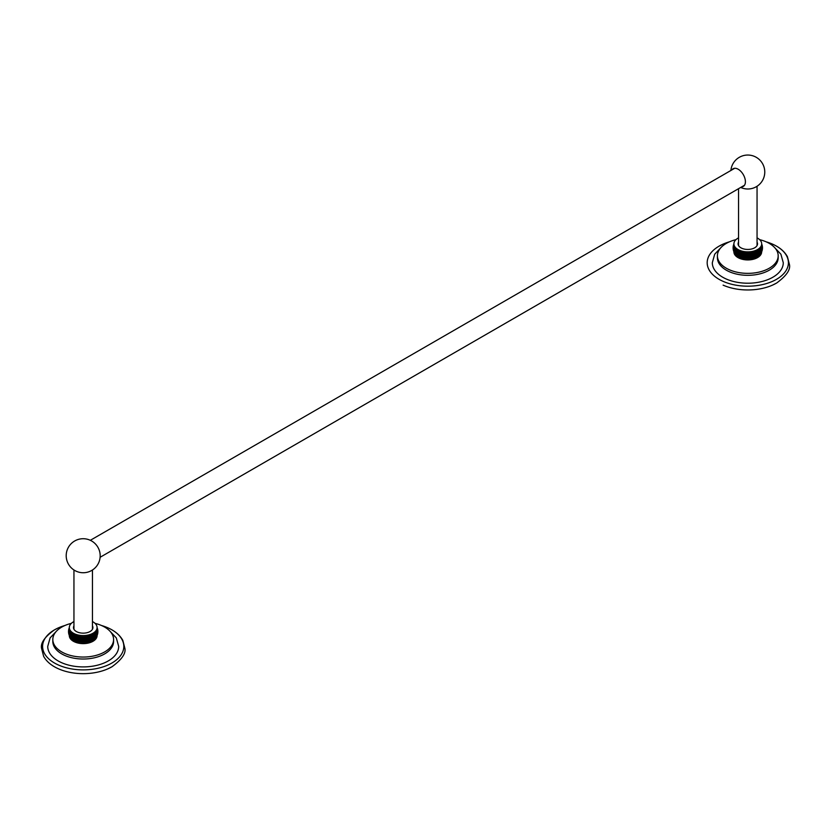 <?xml version="1.0" encoding="UTF-8"?>
<svg xmlns="http://www.w3.org/2000/svg" width="831" height="831" viewBox="0 0 831 831"><rect width="100%" height="100%" fill="white"/><g stroke="black" fill="none" stroke-linecap="round" stroke-linejoin="round"><path stroke-width="1.25" d="M717.413 255.803A30.383 17.544 180 0 0 726.304 268.216A30.383 17.544 0 0 0 759.43 272.017A30.383 17.544 0 0 0 778.18 255.803L778.18 257.776A30.383 17.544 0 0 1 759.43 273.981A30.383 17.544 0 0 1 726.304 270.179A30.383 17.544 180 0 1 717.413 257.776L717.413 255.803A30.383 17.544 180 0 1 735.954 239.65M774.087 247.015L780.891 254.203L783.28 262.731A35.484 20.484 0 0 1 761.373 281.657A35.484 20.484 0 0 1 722.71 277.222A35.484 20.484 180 0 1 712.312 262.731L714.691 254.213L721.505 247.015M778.18 255.803A30.383 17.544 0 0 0 769.288 243.4A30.383 17.544 180 0 0 759.638 239.65M761.466 252.229L761.643 251.886A13.888 8.019 0 0 1 753.115 259.314A13.888 8.019 0 0 1 737.97 257.579A13.888 8.019 180 0 1 733.908 251.907L734.126 252.229M761.3 252.499L761.3 246.994A13.888 8.019 0 0 1 761.009 247.596L761.009 253.102L761.009 247.596A13.888 8.019 0 0 1 760.635 248.189L760.635 253.694L760.635 248.189A13.888 8.019 0 0 1 760.178 248.76L760.178 254.265L760.178 248.76A13.888 8.019 0 0 1 759.638 249.31L759.638 254.816L759.638 249.31A13.888 8.019 0 0 1 759.035 249.84L759.035 255.335L759.035 249.84A13.888 8.019 0 0 1 758.36 250.328L758.36 255.834L758.36 250.328A13.888 8.019 0 0 1 757.623 250.796L757.623 256.291L757.623 250.796A13.888 8.019 0 0 1 756.823 251.222L756.823 256.717L756.823 251.222A13.888 8.019 0 0 1 755.961 251.606L755.961 257.111L755.961 251.606A13.888 8.019 0 0 1 755.057 251.959L755.057 257.465L755.057 251.959A13.888 8.019 0 0 1 754.101 252.271L754.101 257.766L754.101 252.271A13.888 8.019 0 0 1 753.115 252.531L753.115 258.036L753.115 252.531A13.888 8.019 0 0 1 752.086 252.749L752.086 258.254L752.086 252.749A13.888 8.019 0 0 1 751.037 252.915L751.037 258.42L751.037 252.915A13.888 8.019 0 0 1 749.967 253.04L749.967 258.545L749.967 253.04A13.888 8.019 0 0 1 748.887 253.112L748.887 258.618L748.887 253.112A13.888 8.019 0 0 1 747.796 253.143L747.796 258.638L747.796 253.143A13.888 8.019 0 0 1 746.705 253.112L746.705 258.618L746.705 253.112A13.888 8.019 0 0 1 745.625 253.04L745.625 258.545L745.625 253.04A13.888 8.019 0 0 1 744.555 252.915L744.555 258.42L744.555 252.915A13.888 8.019 0 0 1 743.506 252.749L743.506 258.254L743.506 252.749A13.888 8.019 0 0 1 742.478 252.531L742.478 258.036L742.478 252.531A13.888 8.019 0 0 1 741.491 252.271L741.491 257.766L741.491 252.271A13.888 8.019 0 0 1 740.535 251.959L740.535 257.465L740.535 251.959A13.888 8.019 0 0 1 739.632 251.606L739.632 257.111L739.632 251.606A13.888 8.019 0 0 1 738.78 251.222L738.78 256.717L738.78 251.222A13.888 8.019 0 0 1 737.97 250.796A13.888 8.019 180 0 1 737.232 250.328A13.888 8.019 180 0 1 736.557 249.84L736.557 255.335A13.888 8.019 180 0 0 737.232 255.834L737.232 250.328L737.232 255.834A13.888 8.019 180 0 0 737.97 256.291L737.97 250.796L737.97 256.291A13.888 8.019 0 0 0 738.78 256.717A13.888 8.019 0 0 0 739.632 257.111A13.888 8.019 0 0 0 740.535 257.465A13.888 8.019 0 0 0 741.491 257.766A13.888 8.019 0 0 0 742.478 258.036A13.888 8.019 0 0 0 743.506 258.254A13.888 8.019 0 0 0 744.555 258.42A13.888 8.019 0 0 0 745.625 258.545A13.888 8.019 0 0 0 746.705 258.618A13.888 8.019 0 0 0 747.796 258.638A13.888 8.019 0 0 0 748.887 258.618A13.888 8.019 0 0 0 749.967 258.545A13.888 8.019 0 0 0 751.037 258.42A13.888 8.019 0 0 0 752.086 258.254A13.888 8.019 0 0 0 753.115 258.036A13.888 8.019 0 0 0 754.101 257.766A13.888 8.019 0 0 0 755.057 257.465A13.888 8.019 0 0 0 755.961 257.111A13.888 8.019 0 0 0 756.823 256.717A13.888 8.019 0 0 0 757.623 256.291A13.888 8.019 0 0 0 758.36 255.834A13.888 8.019 0 0 0 759.035 255.335A13.888 8.019 0 0 0 759.638 254.816A13.888 8.019 0 0 0 760.178 254.265A13.888 8.019 0 0 0 760.635 253.694A13.888 8.019 0 0 0 760.77 253.486A13.888 8.019 0 0 0 761.009 253.102L760.77 253.486M733.887 251.731L734.292 246.994A13.888 8.019 180 0 0 734.583 247.596A13.888 8.019 180 0 0 734.968 248.189L734.968 253.694L734.968 248.189A13.888 8.019 180 0 0 735.414 248.76L735.414 254.265A13.888 8.019 180 0 0 735.954 254.816A13.888 8.019 180 0 0 736.557 255.335L736.557 249.84A13.888 8.019 180 0 1 735.954 249.31L735.954 254.816L735.954 249.31A13.888 8.019 180 0 1 735.414 248.76L735.414 254.265A13.888 8.019 180 0 1 734.968 253.694A13.888 8.019 180 0 1 734.822 253.497A13.888 8.019 180 0 1 734.583 253.102L734.583 247.596L734.822 253.486M734.292 252.499L734.292 246.994A13.888 8.019 180 0 1 734.074 246.371L733.648 251.087M733.202 249.217L733.95 245.747A13.888 8.019 180 0 1 733.908 245.124L733.129 248.542M733.908 244.169L733.306 245.893M733.202 246.527L733.129 247.202M733.887 244.013L733.648 244.657M733.461 245.228L733.908 244.127M733.108 247.877L733.908 243.836A13.888 8.019 180 0 1 738.541 237.863M733.461 250.515L734.074 246.371A13.888 8.019 180 0 1 733.95 245.747L733.306 249.851M734.417 252.832L733.908 251.783M761.705 251.731L761.3 246.994A13.888 8.019 0 0 0 761.518 246.371A13.888 8.019 0 0 0 761.643 245.747A13.888 8.019 0 0 0 761.684 245.124L762.484 247.877M733.908 243.836A13.888 8.019 180 0 0 737.97 249.508A13.888 8.019 0 0 0 753.115 251.253A13.888 8.019 0 0 0 761.684 243.836A13.888 8.019 0 0 0 757.623 238.175A13.888 8.019 180 0 0 757.051 237.863M757.051 242.133A9.723 5.609 180 0 1 757.519 243.836A9.723 5.609 180 0 1 751.515 249.02A9.723 5.609 180 0 1 740.92 247.804A9.723 5.609 180 0 1 738.073 243.836A9.723 5.609 180 0 1 738.541 242.133M757.051 244.054A9.723 5.609 180 0 1 757.373 244.802M738.541 244.054A9.723 5.609 0 0 0 738.219 244.802M761.684 244.127L762.131 245.228M761.944 244.657L761.705 244.013M762.463 247.202L762.391 246.527M761.944 251.087L761.518 246.371L762.131 250.515M762.287 249.851L761.643 245.747L762.391 249.217M761.684 251.783L761.175 252.832M762.463 248.542L761.684 243.836M762.287 245.893L761.684 244.169M753.115 252.531L753.115 258.036M752.086 252.749L752.086 258.254M751.037 252.915L751.037 258.42M749.967 253.04L749.967 258.545M748.887 253.112L748.887 258.618M747.796 253.143L747.796 258.638M746.705 253.112L746.705 258.618M745.625 253.04L745.625 258.545M744.555 252.915L744.555 258.42M743.506 252.749L743.506 258.254M742.478 252.531L742.478 258.036M723.105 285.137A40.615 23.455 0 0 0 772.487 285.137A40.615 23.455 0 0 0 776.518 283.091A40.615 23.455 0 0 1 772.487 285.137A40.615 23.455 0 0 1 723.105 285.137M776.518 279.32A40.615 23.455 0 0 0 772.487 244.117A40.615 23.455 0 0 0 766.089 241.8A40.615 23.455 0 0 1 772.487 244.117C779.52 247.223 784.495 251.409 787.414 256.675L789.45 264.559C790.665 269.701 786.386 275.861 776.611 283.049L772.487 285.137L776.611 283.049C786.386 275.861 790.665 269.701 789.45 264.559L787.414 256.675C784.495 251.409 779.52 247.223 772.487 244.117A40.615 23.455 0 0 1 776.518 279.32A40.615 23.455 0 0 1 719.075 279.32A40.615 23.455 0 0 1 719.075 246.153A40.615 23.455 0 0 0 719.075 279.32A40.615 23.455 0 0 0 776.518 279.32M729.504 241.8A40.615 23.455 0 0 0 723.105 244.117A40.615 23.455 0 0 0 719.075 246.153A40.615 23.455 0 0 1 723.105 244.117A40.615 23.455 0 0 1 729.504 241.8M731.903 169.898A10.19 5.879 60 0 1 733.108 168.745A10.19 5.879 60 0 1 740.961 171.477A10.19 5.879 60 0 1 745.407 181.729A10.19 5.879 60 0 1 743.298 186.393A10.19 5.879 60 0 1 741.699 186.861A10.19 5.879 60 0 0 743.298 186.393A10.19 5.879 60 0 0 745.407 181.729A10.19 5.879 60 0 0 740.961 171.477A10.19 5.879 60 0 0 733.108 168.745A10.19 5.879 60 0 0 731.903 169.898M99.305 550.392A10.19 5.879 -120 0 0 95.877 544.45A16.963 16.963 0 0 0 68.506 564.218A16.963 16.963 0 0 0 99.305 550.392A10.19 5.879 -120 0 0 95.877 544.45A16.963 16.963 0 0 0 68.506 564.218A16.963 16.963 0 0 0 99.305 550.392M52.82 639.506A30.383 17.544 180 0 0 61.712 651.909A30.383 17.544 0 0 0 94.838 655.711A30.383 17.544 0 0 0 113.587 639.506L113.587 641.47A30.383 17.544 0 0 1 94.838 657.685A30.383 17.544 0 0 1 61.712 653.883A30.383 17.544 180 0 1 52.82 641.47L52.82 639.506A30.383 17.544 180 0 1 71.362 623.354M109.495 630.708L116.298 637.896L118.688 646.435A35.484 20.484 0 0 1 96.78 665.361A35.484 20.484 0 0 1 58.118 660.915A35.484 20.484 180 0 1 47.72 646.435L50.099 637.907L56.913 630.708M113.587 639.506A30.383 17.544 0 0 0 104.696 627.104A30.383 17.544 180 0 0 95.046 623.354M97.092 635.486L97.092 635.601A13.888 8.019 0 0 1 88.522 643.007A13.888 8.019 0 0 1 73.377 641.272A13.888 8.019 180 0 1 69.316 635.601L69.316 635.486M96.708 636.193L96.708 630.687A13.888 8.019 0 0 1 96.417 631.3L96.417 636.795L96.417 631.3A13.888 8.019 0 0 1 96.032 631.892L96.032 637.387L96.032 631.892A13.888 8.019 0 0 1 95.586 632.464L95.586 637.959L95.586 632.464A13.888 8.019 0 0 1 95.046 633.014L95.046 638.509L95.046 633.014A13.888 8.019 0 0 1 94.443 633.534L94.443 639.039L94.443 633.534A13.888 8.019 0 0 1 93.768 634.032L93.768 639.527L93.768 634.032A13.888 8.019 0 0 1 93.03 634.489L93.03 639.995L93.03 634.489A13.888 8.019 0 0 1 92.22 634.915L92.22 640.421L92.22 634.915A13.888 8.019 0 0 1 91.368 635.31L91.368 640.815L91.368 635.31A13.888 8.019 0 0 1 90.465 635.663L90.465 641.158L90.465 635.663A13.888 8.019 0 0 1 89.509 635.964L89.509 641.47L89.509 635.964A13.888 8.019 0 0 1 88.522 636.234L88.522 641.729L88.522 636.234A13.888 8.019 0 0 1 87.494 636.442L87.494 641.947L87.494 636.442A13.888 8.019 0 0 1 86.445 636.619L86.445 642.124L86.445 636.619A13.888 8.019 0 0 1 85.375 636.743L85.375 642.238L85.375 636.743A13.888 8.019 0 0 1 84.295 636.816L84.295 642.321L84.295 636.816A13.888 8.019 0 0 1 83.204 636.837L83.204 642.342L83.204 636.837A13.888 8.019 0 0 1 82.113 636.816L82.113 642.321L82.113 636.816A13.888 8.019 0 0 1 81.033 636.743L81.033 642.238L81.033 636.743A13.888 8.019 0 0 1 79.963 636.619L79.963 642.124L79.963 636.619A13.888 8.019 0 0 1 78.914 636.442L78.914 641.947L78.914 636.442A13.888 8.019 0 0 1 77.885 636.234L77.885 641.729L77.885 636.234A13.888 8.019 0 0 1 76.899 635.964L76.899 641.47L76.899 635.964A13.888 8.019 0 0 1 75.943 635.663L75.943 641.158L75.943 635.663A13.888 8.019 0 0 1 75.039 635.31L75.039 640.815L75.039 635.31A13.888 8.019 0 0 1 74.177 634.915L74.177 640.421L74.177 634.915A13.888 8.019 0 0 1 73.377 634.489A13.888 8.019 180 0 1 72.64 634.032A13.888 8.019 180 0 1 71.965 633.534L71.965 639.039A13.888 8.019 180 0 0 72.64 639.527L72.64 634.032L72.64 639.527A13.888 8.019 180 0 0 73.377 639.995L73.377 634.489L73.377 639.995A13.888 8.019 0 0 0 74.177 640.421A13.888 8.019 0 0 0 75.039 640.815A13.888 8.019 0 0 0 75.943 641.158A13.888 8.019 0 0 0 76.899 641.47A13.888 8.019 0 0 0 77.885 641.729A13.888 8.019 0 0 0 78.914 641.947A13.888 8.019 0 0 0 79.963 642.124A13.888 8.019 0 0 0 81.033 642.238A13.888 8.019 0 0 0 82.113 642.321A13.888 8.019 0 0 0 83.204 642.342A13.888 8.019 0 0 0 84.295 642.321A13.888 8.019 0 0 0 85.375 642.238A13.888 8.019 0 0 0 86.445 642.124A13.888 8.019 0 0 0 87.494 641.947A13.888 8.019 0 0 0 88.522 641.729A13.888 8.019 0 0 0 89.509 641.47A13.888 8.019 0 0 0 90.465 641.158A13.888 8.019 0 0 0 91.368 640.815A13.888 8.019 0 0 0 92.22 640.421A13.888 8.019 0 0 0 93.03 639.995A13.888 8.019 0 0 0 93.768 639.527A13.888 8.019 0 0 0 94.443 639.039A13.888 8.019 0 0 0 95.046 638.509A13.888 8.019 0 0 0 95.586 637.959A13.888 8.019 0 0 0 96.032 637.387A13.888 8.019 0 0 0 96.178 637.19A13.888 8.019 0 0 0 96.417 636.795L96.178 637.19M69.295 635.435L69.7 630.687A13.888 8.019 180 0 0 69.991 631.3A13.888 8.019 180 0 0 70.365 631.892L70.365 637.387L70.365 631.892A13.888 8.019 180 0 0 70.822 632.464L70.822 637.959A13.888 8.019 180 0 0 71.362 638.509A13.888 8.019 180 0 0 71.965 639.039L71.965 633.534A13.888 8.019 180 0 1 71.362 633.014L71.362 638.509L71.362 633.014A13.888 8.019 180 0 1 70.822 632.464L70.822 637.959A13.888 8.019 180 0 1 70.365 637.387A13.888 8.019 180 0 1 70.23 637.19A13.888 8.019 180 0 1 69.991 636.795L69.991 631.3L70.23 637.19M69.7 636.193L69.7 630.687A13.888 8.019 180 0 1 69.482 630.075L69.056 634.791M68.609 632.921L69.357 629.451A13.888 8.019 180 0 1 69.316 628.818L68.537 632.235M69.316 627.872L68.713 629.597M68.609 630.22L69.316 628.246M69.295 627.717L69.056 628.35M68.869 628.922L69.316 627.831M69.316 628.267L68.537 630.906M68.516 631.57L69.316 627.54A13.888 8.019 180 0 1 73.949 621.557M68.869 634.219L69.482 630.075A13.888 8.019 180 0 1 69.357 629.451L68.713 633.544M69.825 636.536L69.534 635.933M97.113 635.435L96.708 630.687A13.888 8.019 0 0 0 96.926 630.075A13.888 8.019 0 0 0 97.05 629.451A13.888 8.019 0 0 0 97.092 628.818L97.892 631.57M69.316 627.54A13.888 8.019 180 0 0 73.377 633.212A13.888 8.019 0 0 0 88.522 634.946A13.888 8.019 0 0 0 97.092 627.54A13.888 8.019 0 0 0 93.03 621.868A13.888 8.019 180 0 0 92.459 621.557M92.459 625.836A9.723 5.609 180 0 1 92.927 627.54A9.723 5.609 180 0 1 86.923 632.723A9.723 5.609 180 0 1 76.327 631.508A9.723 5.609 180 0 1 73.481 627.54A9.723 5.609 180 0 1 73.949 625.836M92.459 627.748A9.723 5.609 180 0 1 92.781 628.496M73.949 627.748A9.723 5.609 0 0 0 73.627 628.496M97.092 627.831L97.539 628.922M97.352 628.35L97.113 627.717M97.871 630.906L97.092 628.267M97.352 634.791L96.926 630.075L97.539 634.219M97.694 633.544L97.05 629.451L97.798 632.921M96.874 635.933L96.583 636.536M97.871 632.235L97.092 627.54M97.092 628.246L97.798 630.22M97.694 629.597L97.092 627.872M88.522 636.234L88.522 641.729M87.494 636.442L87.494 641.947M86.445 636.619L86.445 642.124M85.375 636.743L85.375 642.238M84.295 636.816L84.295 642.321M83.204 636.837L83.204 642.342M82.113 636.816L82.113 642.321M81.033 636.743L81.033 642.238M79.963 636.619L79.963 642.124M78.914 636.442L78.914 641.947M77.885 636.234L77.885 641.729M58.513 668.83A40.615 23.455 0 0 0 107.895 668.83A40.615 23.455 0 0 0 111.925 666.794A40.615 23.455 0 0 1 107.895 668.83A40.615 23.455 0 0 1 58.513 668.83C51.532 665.745 46.567 661.59 43.648 656.376L41.55 648.325C40.439 643.069 44.718 636.92 54.389 629.898L58.513 627.81A40.615 23.455 0 0 0 54.482 629.856A40.615 23.455 0 0 0 54.482 663.013A40.615 23.455 0 0 0 111.925 663.013A40.615 23.455 0 0 0 107.895 627.81A40.615 23.455 0 0 0 101.496 625.494A40.615 23.455 0 0 1 107.895 627.81C114.927 630.926 119.903 635.113 122.822 640.379L124.858 648.263C126.073 653.395 121.793 659.554 112.019 666.742L107.895 668.83L112.019 666.742C121.793 659.554 126.073 653.395 124.858 648.263L122.822 640.379C119.903 635.113 114.927 630.926 107.895 627.81A40.615 23.455 0 0 1 111.925 663.013A40.615 23.455 0 0 1 54.482 663.013A40.615 23.455 0 0 1 54.482 629.856A40.615 23.455 0 0 1 58.513 627.81A40.615 23.455 0 0 1 64.911 625.494A40.615 23.455 0 0 0 58.513 627.81L54.389 629.898C44.718 636.92 40.439 643.069 41.55 648.325L43.648 656.376C46.567 661.59 51.532 665.745 58.513 668.83M733.534 250.765L733.794 251.513M733.108 248.261L733.15 248.833M733.378 245.55L733.243 246.184M733.794 244.231L733.534 244.979M733.15 246.911L733.108 247.482M733.243 249.56L733.378 250.193M762.058 244.979L761.798 244.231M762.484 247.482L762.442 246.911M762.214 250.193L762.349 249.56M761.798 251.513L762.058 250.765M762.442 248.833L762.484 248.261M762.349 246.184L762.214 245.55M718.981 246.205L723.105 244.117L718.981 246.205M738.541 188.689L738.541 245.55L738.541 188.689M757.051 186.258L757.051 245.55L757.051 186.258M756.283 186.726A16.963 16.963 0 0 0 762.494 163.551A16.963 16.963 0 0 0 730.896 170.48A16.963 16.963 0 0 1 762.494 163.551A16.963 16.963 0 0 1 740.701 187.442A16.963 16.963 0 0 0 756.283 186.726M744.503 185.251L100.104 557.289L744.503 185.251M734.708 168.278L90.299 540.327L734.708 168.278M92.459 569.952L92.459 629.244L92.459 569.952M73.949 569.952L73.949 629.244L73.949 569.952M68.942 634.468L69.202 635.206M68.516 631.955L68.558 632.536M68.786 629.244L68.651 629.888M69.202 627.935L68.942 628.672M68.558 630.604L68.516 631.186M68.651 633.253L68.786 633.897M97.466 628.672L97.206 627.935M97.892 631.186L97.85 630.604M97.622 633.897L97.757 633.253M97.206 635.206L97.466 634.468M97.85 632.536L97.892 631.955M97.757 629.888L97.622 629.244"/></g></svg>
